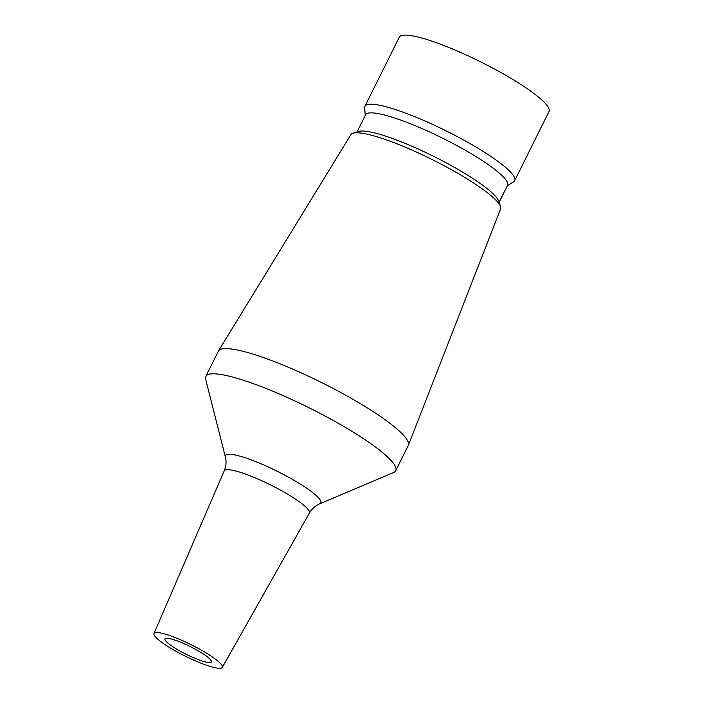 <?xml version="1.0" encoding="UTF-8"?>
<svg xmlns="http://www.w3.org/2000/svg" width="703" height="703" viewBox="0 0 703 703"><rect width="100%" height="100%" fill="white"/><g stroke="black" fill="none" stroke-linecap="round" stroke-linejoin="round"><path stroke-width="1.05" d="M173.061 646.865A25.897 4.359 26.4 0 1 164.977 638.895A25.897 4.359 26.4 0 1 179.309 641.681A25.897 4.359 26.4 0 1 203.281 653.957A25.897 4.359 26.4 0 1 211.366 661.927A25.897 4.359 26.4 0 1 197.025 659.142A25.897 4.359 26.4 0 1 173.061 646.865M210.417 655.627A38.129 6.424 26.4 0 1 222.297 667.411A38.129 6.424 26.4 0 1 201.067 663.21A38.129 6.424 26.4 0 1 165.917 645.187A38.129 6.424 26.4 0 1 153.992 633.508A38.129 6.424 26.4 0 1 174.985 637.498A38.129 6.424 26.4 0 1 210.417 655.627M362.634 438.101A106.021 17.865 26.4 0 1 395.736 470.729A106.021 17.865 26.4 0 1 393.618 472.53L319.733 503.814A53.208 8.963 26.4 0 0 304.179 486.538A53.208 8.963 26.4 0 0 251.806 460.105A53.208 8.963 26.4 0 0 225.391 456.985L205.636 379.216A106.021 17.865 26.4 0 1 205.794 376.439A106.021 17.865 26.4 0 1 264.495 387.836A106.021 17.865 26.4 0 1 362.634 438.101M205.794 376.439L218.308 351.236A106.021 17.865 26.4 0 1 218.44 351.008A106.021 17.865 26.4 0 1 277.667 362.889A106.021 17.865 26.4 0 1 375.147 412.898A106.021 17.865 26.4 0 1 408.355 445.28A106.021 17.865 26.4 0 1 408.241 445.526L395.736 470.729M218.44 351.008L350.859 134.686A83.595 14.086 26.4 0 1 352.924 133.262A83.595 14.086 26.4 0 1 474.411 183.483A83.595 14.086 26.4 0 1 500.483 206.506A83.595 14.086 26.4 0 1 500.598 209.019L408.355 445.28M352.924 133.262L358.583 131.452A79.272 13.357 26.4 0 1 473.787 179.08A79.272 13.357 26.4 0 1 498.506 200.909L500.483 206.506M357.036 131.944L365.525 114.835A79.272 13.357 26.4 0 1 409.418 123.359A79.272 13.357 26.4 0 1 482.794 160.934A79.272 13.357 26.4 0 1 507.54 185.337L499.042 202.446M365.235 115.433L364.681 107.735A83.595 14.086 26.4 0 1 364.936 106.302A83.595 14.086 26.4 0 1 411.22 115.283A83.595 14.086 26.4 0 1 488.594 154.924A83.595 14.086 26.4 0 1 514.693 180.645A83.595 14.086 26.4 0 1 513.708 181.708L507.241 185.926M364.936 106.302L399.251 37.18A83.595 14.086 26.4 0 1 445.535 46.161A83.595 14.086 26.4 0 1 522.909 85.792A83.595 14.086 26.4 0 1 549.008 111.513L514.693 180.645M153.992 633.508L224.204 470.922A47.532 8.005 26.4 0 1 250.373 475.896A47.532 8.005 26.4 0 1 294.539 498.497A47.532 8.005 26.4 0 1 309.346 513.19C311.939 508.796 315.401 505.677 319.733 503.814M222.297 667.411L309.346 513.19M224.204 470.922C226.155 465.957 226.551 461.309 225.391 456.985"/></g></svg>

